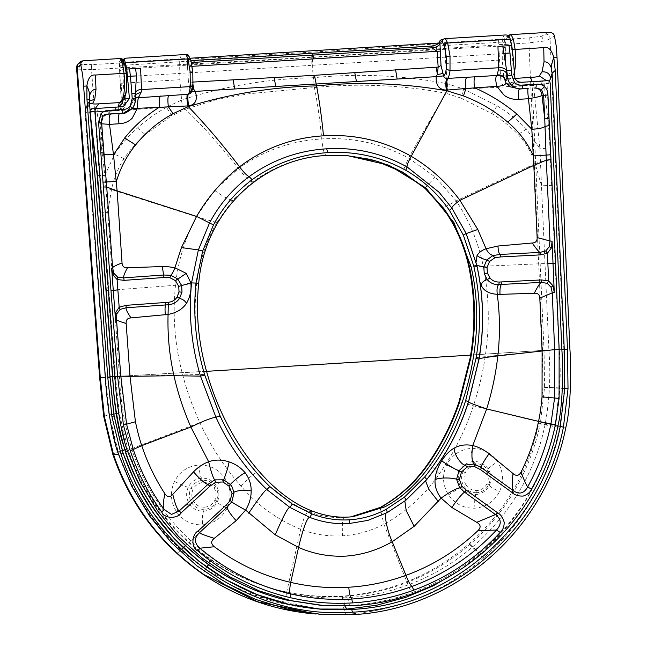 <?xml version="1.0" encoding="UTF-8"?>
<svg xmlns="http://www.w3.org/2000/svg" width="647" height="647" viewBox="0 0 647 647"><rect width="100%" height="100%" fill="white"/><g stroke="black" fill="none" stroke-linecap="round" stroke-linejoin="round"><path stroke-width="0.49" stroke-dasharray="3.23 2.43" d="M476.079 262.213L480.155 282.602M191.561 91.672L190.404 91.648L188.382 80.972L187.161 56.483L187.525 55.674L189.207 57.437M192.814 84.417L192.669 85.792M123.658 61.02L123.48 61.061C122.323 60.826 121.45 62.727 120.876 66.77L121.11 83.253L122.42 99.242L123.949 99.08M187.945 54.785L187.525 55.674M187.161 56.483L187.032 58.004L190.994 60.592M118.684 106.917L97.43 108.518L97.099 111.624L90.41 111.899L97.155 112.141L166.514 107.232C155.911 113.168 146.238 120.075 137.504 127.944C128.761 135.603 121.143 144.37 114.64 154.245L104.83 175.426L97.099 111.624L115.425 110.491L120.827 109.044L124.2 104.725L124.564 99.137L123.278 83.204L123.051 64.74C123.706 60.131 124.685 57.939 125.987 58.157M509.561 37.267L508.202 37.534C508.073 35.714 507.127 34.857 505.339 34.962C503.924 34.744 502.856 36.944 502.145 41.554L502.282 60.025L503.617 75.95L505.072 81.433L509.335 85.283L515.02 86.051L550.193 83.293M448.508 38.432C446.648 39.143 445.605 41.408 445.395 45.225L445.646 63.487L447.352 83.762L463.697 89.051L533.573 85.453L539.922 148.818L526.448 129.052C517.721 120.116 507.992 112.408 497.26 105.938L463.697 89.051L460.996 98.093L445.985 93.265C447.489 90.62 447.942 87.458 447.352 83.762C402.846 75.222 358.131 73.208 313.205 77.721C267.898 78.724 224.024 86.156 181.581 100.018C181.678 103.746 182.964 106.804 185.43 109.197L216.591 99.565L248.893 93.766L314.393 87.547C358.43 83.099 402.297 85 445.985 93.265C434.873 111.705 422.41 133.322 408.597 158.103C381.358 143.432 352.413 137.043 321.777 138.927C291.142 140.787 263.361 150.646 238.436 168.503C220.465 145.672 202.794 125.898 185.43 109.197L171.657 115.789L166.514 107.232L181.581 100.018L179.874 79.743L179.672 61.481C179.915 57.656 180.958 55.391 182.818 54.688M97.43 108.518L92.359 108.777M96.775 108.292L97.487 108.211M547.362 80.697L515.311 82.962L511.09 82.525L507.903 79.767L506.836 75.731L514.478 74.939M350.868 516.896L344.988 517.463C332.404 518.166 320.314 516.225 308.716 511.648C306.338 511.866 303.645 517.762 300.653 529.327L286.661 592.328C215.322 575.887 154.447 519.622 131.632 448.678C124.507 425.208 120.455 401.156 119.469 376.538L107.758 212.313L111.478 189.595L196.397 216.737C185.074 238.136 178.111 260.887 175.507 284.979C172.393 315.477 174.803 345.522 182.745 375.098C187.032 391.451 192.725 407.278 199.834 422.58C210.485 445.799 224.177 466.932 240.894 485.986C257.546 505.356 277.466 519.808 300.653 529.327C314.102 534.454 328.061 536.614 342.538 535.805C357.055 534.834 370.852 530.985 383.938 524.24C406.356 511.923 424.828 495.125 439.378 473.847C454.008 452.876 465.347 430.215 473.386 405.847C478.756 389.785 482.686 373.376 485.177 356.602C489.876 326.25 489.237 296.1 483.252 266.16C478.465 242.512 469.439 220.748 456.167 200.853L435.148 176.946L408.597 158.103L402.571 172.118M312.8 511.251L308.716 511.648C288.425 502.954 270.996 489.973 256.447 472.69C241.808 455.723 229.717 437 220.182 416.531L204.403 374.395C195.758 344.641 193.194 314.353 196.712 283.54C199.397 261.889 206.086 241.582 216.777 222.6L232.588 200.457L252.84 181.758C274.886 165.826 299.48 157.019 326.622 155.337L347.285 155.563M191.844 64.401L189.587 66.471L187.509 66.576L188.35 81.449L188.382 80.972L190.582 82.218L189.587 66.471L192.167 66.317M191.431 62.355L187.476 59.734L187.468 57.672M100.334 213.025L107.758 212.313L105.938 188.366L111.478 189.595C113.888 178.305 118.061 167.977 124.006 158.62C130.128 149.603 137.213 141.596 145.26 134.592L171.657 115.789M252.84 181.758C250.276 181.944 245.472 177.529 238.436 168.503L214.618 190.428L196.397 216.737L216.777 222.6M122.825 59.653L121.434 62.403L120.779 66.059L121.005 83.293L122.526 100.956M90.135 111.664L90.329 114.422M561.847 349.323L559.283 349.364L550.678 147.864L544.216 83.892C544.014 82.072 543.019 81.215 541.232 81.32M163.909 509.278L163.804 509.124C150.614 490.847 140.431 470.976 133.274 449.503L133.274 449.455M163.756 509.052L164.298 509.812M189.919 88.316L189.789 88.744L192.305 89.343M192.596 87.855L190.582 82.218L192.555 82.096L192.984 84.385M106.917 114.204L106.157 114.268L99.711 122.712L101.733 123.812M135.239 97.98L133.597 99.048L130.459 106.626L132.562 108.3M101.498 122.34L100.148 122.485L103.196 145.866M103.763 153.04L103.957 154.293M131.098 105.736L128.47 110.039L122.218 113.209M135.207 94.761L135.134 98.207M135.126 98.174C134.422 100.916 133.517 102.509 132.417 102.954L132.134 103.172M92.489 108.801C90.734 108.947 90.038 109.982 90.41 111.899L90.03 110.233M90.41 111.899L89.99 111.672M97.551 175.572L104.83 175.426L105.938 188.366L98.457 187.436M552.392 185.374L541.49 185.786L539.922 148.818L550.678 147.864M558.013 425.346L555.441 425.338C560.003 400.226 561.281 374.896 559.283 349.364L548.899 350.27L541.49 185.786L535.182 163.683L456.167 200.853L443.381 207.913M460.996 98.093L491.55 113.411C501.312 119.323 510.168 126.359 518.126 134.519C525.882 143.036 531.567 152.757 535.182 163.683L540.463 161.79L551.252 159.744M503.617 75.95L506.836 75.731L505.493 59.742L505.323 43.26C505.978 39.208 506.941 37.3 508.202 37.534M350.82 516.896L353.003 516.694M470.765 358.106L548.899 350.27C550.832 374.839 549.643 399.207 545.316 423.381C530.993 496.597 477.049 559.881 408.022 584.904L383.938 524.24L380.072 507.717M439.386 192.555L451.97 208.237M451.8 207.978L466.18 233.632M474.922 508.194C474.429 501.336 474.728 496.791 475.82 494.551C469.601 494.745 464.667 492.286 461.02 487.167C457.72 481.813 457.364 476.289 459.952 470.587C462.904 465.088 467.474 462.055 473.653 461.497C479.799 461.36 484.652 463.842 488.202 468.954C491.421 474.275 491.777 479.767 489.269 485.436C486.398 490.911 481.918 493.952 475.82 494.551L476.693 492.715C471.275 492.836 467.005 490.636 463.891 486.115C461.093 481.433 460.834 476.604 463.115 471.631C465.694 466.867 469.649 464.206 474.971 463.673L473.653 461.497C472.286 459.386 471.38 455.019 470.927 448.403C459.896 449.568 451.76 455.108 446.535 465.031C441.966 475.294 442.613 485.218 448.484 494.818C454.978 504.029 463.794 508.485 474.922 508.194C486.034 507.159 494.211 501.651 499.468 491.671C504.078 481.328 503.423 471.323 497.519 461.651C490.984 452.39 482.12 447.975 470.927 448.403M531.931 81.643L532.174 85.072C540.399 84.886 545.364 84.417 547.071 83.657L546.691 80.738M122.979 61.028L121.515 59.419L122.024 58.828M206.547 371.338L115.409 376.489L119.25 413.158L127.774 448.792C143.731 495.149 171.641 532.166 211.504 559.849C251.643 586.74 295.679 598.928 343.622 596.397C391.532 593.064 433.813 575.604 470.458 544.006C506.69 511.672 529.982 471.526 540.342 423.559L544.588 387.149L544.046 350.27L470.612 355.122M226.968 508.364C221.711 518.296 213.575 523.787 202.56 524.854C191.48 525.178 182.729 520.706 176.308 511.437C170.484 501.732 169.878 491.728 174.504 481.408C179.785 471.42 187.97 465.961 199.05 465.031C210.073 464.845 218.775 469.358 225.164 478.57C230.955 488.194 231.553 498.133 226.968 508.364C221.072 505.315 217.829 503.212 217.23 502.072C219.77 496.37 219.398 490.847 216.13 485.501C212.515 480.397 207.647 477.947 201.524 478.141C195.483 478.748 191.051 481.805 188.237 487.304C185.77 492.965 186.134 498.465 189.32 503.778C192.838 508.865 197.626 511.34 203.684 511.195C209.806 510.637 214.319 507.596 217.23 502.072M121.41 100.706L121.393 99.897C120.779 100.083 122.137 100.859 125.469 102.218C125.777 107.378 123.415 110.111 118.385 110.419L95.368 111.794L95.335 108.437M561.839 349.226L544.046 350.27L532.174 85.072L508.857 86.536C503.77 86.852 501.069 84.425 500.746 79.266L506.504 76.338C506.763 78.109 507.863 78.91 509.796 78.74C511.866 77.729 513.37 75.505 514.3 72.084C512.464 72.367 511.389 71.777 511.081 70.305C509.747 74.025 508.218 76.039 506.504 76.338L504.49 38.003C503.859 38.691 501.87 39.143 498.513 39.362L498.926 46.131C502.25 45.937 504.264 46.681 504.959 48.355M318.955 609.037L259.382 596.874L207.056 570.363C164.856 541.07 135.328 501.894 118.466 452.819L109.521 415.463L105.501 377.007L109.95 377.055M112.424 376.651L115.409 376.489L95.368 111.794C87.272 112.602 83.956 112.635 85.404 111.891L88.227 106.715L89.31 101.514M549.311 81.126L547.071 83.657L558.951 349.275L559.518 387.941L555.045 426.122C544.103 476.888 519.452 519.387 481.101 553.606L459.451 570.411M124.831 64.975L124.41 63.641M120.479 102.404L121.199 100.034L122.089 99.557M124.92 95.772L125.55 93.88M508.679 35.957L508.445 37.445L510.451 41.392L511.882 49.649C512.756 58.845 512.489 65.727 511.081 70.305M77.308 69.116L91.51 69.633L114.422 376.505L118.288 413.279L126.788 448.719C142.728 495.004 170.606 531.971 210.412 559.623C250.494 586.473 294.474 598.637 342.344 596.105C390.19 592.781 432.414 575.345 469.002 543.803C505.186 511.51 528.445 471.412 538.805 423.518L543.051 387.302L542.518 350.326L528.906 42.88L309.395 57.34L91.51 69.633C91.308 66.851 91.51 65.169 92.109 64.579L309.873 52.278L529.286 37.841L540.488 36.386C543.318 35.569 544.928 34.833 545.332 34.17C548.308 34 549.877 35.464 550.031 38.553L554.422 35.771M565.882 427.198L559.809 427.174L564.37 388.523L563.82 349.073L569.894 348.968M80.357 62.646L81.368 62.541C80.293 63.252 80.584 63.875 82.258 64.417L92.109 64.579M500.746 79.266L499.177 53.855L311.118 65.363L311.296 53.62L436.474 46.042L436.466 49.746L123.836 69.067L125.469 102.218M186.126 65.056L186.126 61.36L123.803 65.274L123.836 69.067L119.63 70.992L119.8 77.058L119.355 61.562L121.515 59.419M190.218 58.222L123.504 62.298C120.148 62.492 118.765 62.249 119.355 61.562L119.841 71.914M508.445 37.445L506.86 35.852L504.49 38.003M87.208 105.372C87.208 104.418 84.134 109.578 84.975 112.36L87.199 105.372L89.577 103.876M118.272 106.941L118.385 110.419M508.857 86.536C508.534 81.716 508.849 79.112 509.796 78.74L515.109 78.4M507.709 35.326L506.86 35.852M100.277 377.419L327.73 364.148L563.82 349.073L550.031 38.553C549.4 39.402 547.136 40.268 543.229 41.149L528.906 42.88L529.286 37.841M438.674 43.026L498.513 39.362M436.466 49.746L498.926 46.131L499.177 53.855L505.105 53.499M466.123 233.421L476.888 265.529M190.283 59.33L190.938 61.255M312.533 53.353L312.76 71.615L314.393 87.547C317.345 101.927 319.804 119.048 321.777 138.927C322.821 149.902 324.43 155.369 326.622 155.337M179.874 79.743L121.005 83.293M505.493 59.742L445.646 63.487M122.299 106.698L115.676 107.402L115.425 110.491M515.02 86.051L515.311 82.962L522.541 82.218M198.694 283.491L106.132 290.568M204.403 374.395L112.756 376.675M123.48 61.061L123.456 60.648M220.182 416.531C217.594 416.344 210.809 418.358 199.834 422.58L131.632 448.678C126.505 450.652 124.475 451.63 125.542 451.63M321.705 605.366L350.302 605.487C371.734 604.161 392.551 599.793 412.762 592.369C411.702 592.369 410.125 589.886 408.022 584.904C388.556 592.118 368.499 596.364 347.843 597.658C327.188 598.896 306.791 597.116 286.661 592.328C285.659 597.496 285.699 600.076 286.767 600.076M412.762 592.369C484.36 566.659 540.415 501.199 555.441 425.338L545.316 423.381L473.386 405.847L459.637 401.884M233.947 492.585L233.979 493.046M193.097 82.064L192.555 82.096M135.223 97.697L133.686 98.951L132.417 102.954M135.32 93.443L133.597 99.056M214.618 190.428C224.145 197.189 230.13 200.53 232.588 200.457M240.894 485.986C249.144 477.599 254.328 473.167 256.447 472.69M344.988 517.463C342.684 517.713 341.867 523.827 342.538 535.805M119.703 106.464L120.827 109.044M122.202 103.35L124.2 104.725M122.42 99.242L124.564 99.137M123.051 64.74C121.28 64.886 120.552 65.565 120.876 66.77L120.779 66.059M539.493 81.465C540.811 81.425 541.434 82.371 541.369 84.32L533.573 85.453L533.71 81.837M555.741 263.07L469.487 266.855M137.504 127.944L145.26 134.592M124.006 158.62L114.64 154.245M347.843 597.658C348.426 602.891 349.243 605.503 350.302 605.487M497.26 105.938L491.55 113.411M526.448 129.052L518.126 134.519M426.697 479.564L425.597 480.947M405.976 500.131L404.844 501.077M387.238 512.618L386.485 513.031M435.148 176.946L425.111 188.01M439.378 473.847L428.767 463.292M509.335 85.283L511.09 82.525M505.072 81.433L507.903 79.767M505.323 43.26L502.145 41.554M461.02 487.167L448.484 494.818M459.952 470.587C456.814 469.787 452.342 467.927 446.535 465.031M488.202 468.954C488.817 467.854 491.922 465.419 497.519 461.651M489.269 485.436C489.925 486.536 493.321 488.614 499.468 491.671M311.118 65.363L120.002 77.05L121.393 99.897M207.089 567.403L206.595 570.258C235.338 589.773 266.839 602.074 301.098 607.169L321.389 609.239M109.521 415.463L109.044 415.325L117.989 452.73L122.979 453.029M84.975 112.36L105.04 377.007L105.501 377.007L85.404 111.891M557.851 426.13L540.342 423.559M510.451 41.392L510.701 40.615M511.882 49.649L512.343 49.576M118.288 413.279C106.844 415.269 102.218 416.393 104.402 416.66M126.788 448.719C115.773 452.528 111.341 454.453 113.492 454.469M210.412 559.623L203.109 574.002M342.344 596.105C343.104 608.043 344.657 614.084 346.986 614.238L318.793 614.205M538.805 423.518C550.322 425.952 557.326 427.174 559.809 427.174C548.624 479.079 523.423 522.525 484.215 557.512C444.57 591.706 398.827 610.614 346.986 614.238L352.575 614.65M78.983 69.544C78.805 66.649 79.896 64.943 82.258 64.417M83.455 60.761L81.368 62.541M204.678 507.175C209.264 506.714 212.653 504.417 214.836 500.285C216.729 496.039 216.462 491.938 214.028 487.975C211.359 484.223 207.76 482.395 203.207 482.492C198.629 482.897 195.257 485.169 193.089 489.302C191.197 493.572 191.447 497.705 193.849 501.7C196.494 505.509 200.101 507.337 204.678 507.175L203.684 511.195C202.511 513.443 202.139 517.988 202.56 524.854M465.986 484.926C468.646 488.76 472.278 490.628 476.888 490.531C481.441 490.127 484.805 487.878 486.981 483.778C488.897 479.516 488.663 475.375 486.269 471.372C483.632 467.53 480.009 465.694 475.416 465.848C470.895 466.301 467.53 468.557 465.33 472.609C463.381 476.831 463.6 480.939 465.986 484.926L463.891 486.115M199.05 465.031C199.373 471.655 200.198 476.022 201.524 478.141L202.802 480.317C208.148 480.203 212.386 482.355 215.516 486.779C218.371 491.429 218.686 496.257 216.462 501.247C213.898 506.116 209.919 508.817 204.525 509.367C199.147 509.553 194.893 507.402 191.771 502.921C188.932 498.214 188.641 493.346 190.881 488.323C193.437 483.455 197.408 480.794 202.802 480.317L203.207 482.492M475.416 465.848L474.971 463.673C480.381 463.487 484.643 465.646 487.757 470.167C490.58 474.882 490.855 479.751 488.598 484.773C486.034 489.601 482.064 492.246 476.693 492.715L476.888 490.531M216.462 501.247L214.836 500.285M214.028 487.975L215.516 486.779M193.089 489.302L190.881 488.323M191.771 502.921L193.849 501.7M311.296 53.62L186.126 61.36M123.504 62.298L123.803 65.274C120.455 65.484 119.072 65.226 119.646 64.498L119.477 64.854M89.383 101.11L88.267 103.027L88.227 106.715M225.164 478.57C219.745 482.152 216.729 484.466 216.13 485.501M188.237 487.304C185.002 486.439 180.424 484.474 174.504 481.408M176.308 511.437C181.928 507.66 186.263 505.105 189.32 503.778M89.229 100.148L89.31 101.466M113.864 414.12L109.044 415.325L105.04 377.007L110.03 376.772M116.234 413.692L119.25 413.158M207.056 570.363L206.595 570.258C164.37 540.941 134.835 501.765 117.989 452.73L122.323 450.733M124.653 449.883L127.774 448.792M211.504 559.849L208.536 564.621M344.827 606.021L343.622 596.397M123.917 67.272C120.577 67.353 119.234 67.717 119.897 68.38L119.679 68.048M544.588 387.149L559.518 387.941M470.458 544.006C475.844 550.346 479.387 553.541 481.101 553.606M436.474 46.042L498.821 42.338C502.169 42.136 504.159 41.675 504.789 40.947M498.958 44.336C502.298 44.004 504.32 44.166 505.04 44.829M540.488 36.386C542.121 36.669 543.027 38.262 543.229 41.149M545.332 34.17L547.872 32.358M564.37 388.523L543.051 387.302M484.215 557.512C481.764 557.423 476.702 552.853 469.002 543.803M465.33 472.609L463.115 471.631M487.757 470.167L486.269 471.372M486.981 483.778L488.598 484.773M476.693 265.416L479.354 278.833M187.032 58.004L187.59 60.656L187.509 66.576M123.391 106.609L118.644 106.917M133.274 449.503L126.561 424.173L121.951 390.133L116.347 317.386M207.63 525.138L227.534 506.69L231.763 501.829L233.923 492.779L232.402 487.482M199.535 532.643L185.454 545.704L199.535 532.643M183.295 547.702L177.003 553.533L183.295 547.702M190.42 93.54L188.35 81.449M107.491 114.123L106.157 114.268C104.838 114.373 98.36 115.174 99.711 122.712L105.057 167.233M133.614 99.04L133.614 99.04C132.562 100.091 131.519 102.622 130.459 106.626L127.791 110.467C121.442 114.608 122.008 112.788 121.159 113.354M367.795 520.414L386.785 512.82L405.265 500.584L425.936 480.211C445.079 456.523 459.176 430.401 468.218 401.852L472.132 388.984L478.731 359.028C483.269 332.307 483.479 305.578 479.354 278.849M90.774 120.593L89.65 111.785L89.998 109.731M122.307 99.258L122.42 101.069M87.199 105.372L88.267 103.027L89.294 97.414M121.199 100.034L119.8 77.058"/><path stroke-width="0.97" d="M480.155 282.602L481.158 285.278C483.746 290.835 489.116 293.835 497.268 294.296L500.002 294.385C499.743 289.104 500.236 285.788 501.49 284.429L498.78 284.534C497.155 285.901 496.653 289.152 497.268 294.296C499.961 314.774 500.147 335.308 497.834 355.89C495.788 373.926 492.06 391.613 486.657 408.936L472.763 445.54C478.748 447.053 484.166 449.802 489.011 453.806L513.031 473.555C511.931 483.382 511.955 489.051 513.103 490.555L512.133 492.545C514.794 495.117 518.49 496.289 523.221 496.055C527.337 494.729 530.079 492.456 531.454 489.221L527.677 486.892C524.021 493.596 519.161 494.818 513.103 490.555L481.497 467.708L474.17 464.012L465.217 465.047L458.998 470.701L456.588 479.33L459.758 487.854L464.546 492.157L495.489 514.559C501.474 519.153 501.797 524.321 496.451 530.063L500.228 532.392C502.856 530.095 504.183 526.747 504.199 522.347C502.962 517.584 500.657 514.325 497.284 512.561L495.489 514.559L476.758 522.323L451.873 507.491L441.117 498.141L414.145 526.334L392.195 541.717C377.783 550.087 362.352 554.883 345.902 556.121C329.444 556.897 313.666 554.01 298.566 547.443L275.258 534.834L245.625 510.095C249.362 503.908 251.206 497.503 251.157 490.879C251.279 484.449 249.305 478.44 245.237 472.844C240.805 467.595 235.411 463.948 229.046 461.893C222.277 459.564 215.475 459.491 208.641 461.699C202.834 463.923 197.796 467.32 193.51 471.881L172.781 494.365C170.007 497.567 167.387 497.381 164.92 493.807C163.173 501.821 162.801 506.933 163.812 509.14C150.622 490.871 140.448 470.992 133.282 449.519L133.306 449.552C140.488 471.065 150.678 490.952 163.877 509.229L163.812 509.14C164.241 509.593 163.513 510.491 161.637 511.834C164.686 519.226 177.699 518.773 181.217 512.78L179.195 510.976L171.504 514.438L163.909 509.278M531.454 489.221C542.704 469.01 550.67 447.538 555.361 424.804L559.089 398.406L559.137 349.372L555.547 263.345L547.88 263.612L548.632 280.968L553.007 285.772L554.277 292.452L552.061 241.226L551.373 248.003L547.427 253.171L540.552 254.878L539.849 252.419L545.769 250.979L549.311 246.62L549.974 240.975L537.131 237.586C537.277 241.056 535.651 242.86 532.255 243.005C535.643 247.995 538.175 251.125 539.849 252.419L499.985 254.441C498.788 253.187 498.125 250.381 498.004 246.014L486.075 248.755C487.612 252.193 489.892 254.457 492.909 255.557L499.985 254.441L500.649 256.932L540.552 254.878M539.816 298.154L552.263 292.848L551.107 287.284L547.192 283.281L541.046 282.407C539.485 283.782 537.228 287.389 534.276 293.245C537.803 292.945 539.647 294.587 539.816 298.154L542.105 351.119L542.04 396.87C541.199 406.308 540.035 414.476 538.555 421.375C534.899 439.03 529.076 455.909 521.086 472.027C523.9 479.759 526.092 484.716 527.677 486.892C538.603 467.142 546.359 446.171 550.929 423.979L554.592 398.018L554.625 349.631L497.834 355.89C484.732 357.492 478.44 358.559 478.958 359.093L468.525 401.698M559.137 349.372L554.625 349.631L552.263 292.848L554.277 292.452M547.192 283.281L548.632 280.968L541.49 279.925L499.29 282.035C495.537 282.173 492.424 280.822 489.933 277.975L487.401 273.05L487.021 267.543L489.561 261.437L494.858 257.773L500.649 256.932M501.926 281.946L501.49 284.429L541.046 282.407L541.49 279.925M489.561 261.437L486.706 260.029L483.835 267.09L484.255 273.713L487.231 279.609C490.28 283.127 494.13 284.769 498.78 284.534L499.29 282.035M311.814 513.888L309.856 517.414C322.481 522.283 335.518 524.329 348.984 523.569C349.437 523.463 349.598 522.218 349.453 519.824C336.497 520.552 323.953 518.579 311.814 513.888L292.298 504.078L269.823 486.593C248.852 466.172 232.241 442.532 219.988 415.673L204.751 375.131C195.774 345.005 192.855 314.321 195.984 283.062L202.673 251.028L213.478 224.938C223.029 206.894 235.912 191.811 252.128 179.688C274.757 163.376 299.925 154.366 327.633 152.643L326.743 148.794C355.227 147.079 382.013 153.137 407.1 166.95L439.184 192.337L451.889 208.124C451.63 206.991 454.315 204.387 459.928 200.311C446.656 182.405 430.417 167.727 411.217 156.275C383.873 140.731 354.637 133.913 323.516 135.821C321.632 117.01 319.303 100.35 316.529 85.857C360.153 81.554 403.615 83.196 446.931 90.782L463.462 95.926C479.759 102.113 494.534 110.855 507.79 122.146C518.894 131.462 527.426 142.72 533.379 155.919L546.1 155.094L544.742 118.83L542.024 95.465C540.528 96.411 535.999 97.503 528.453 98.732L531.81 129.246L533.807 165.381L459.928 200.311L477.785 229.467L486.075 248.755C481.813 250.26 478.796 252.532 477.033 255.581C479.314 257.352 482.533 258.832 486.706 260.029L492.909 255.557L494.858 257.773M552.061 241.226L549.974 240.975L546.1 155.094L550.726 154.77L549.416 125.453L545.081 126.448C542.954 128.001 538.53 128.931 531.81 129.246L516.864 114.026C504.013 103.269 489.868 94.502 474.437 87.709C473.782 81.562 473.992 77.931 475.084 76.807L497.05 75.44C501.15 75.06 503.859 76.702 505.178 80.357L505.388 80.139C506.156 79.718 506.852 78.141 507.483 75.4C507.264 78.651 508.542 81.926 511.3 85.21L514.6 82.703L511.728 75.278L509.973 52.989L503.867 53.434L507.483 75.4L511.728 75.278M497.284 512.561L466.244 490.111L462.095 486.423L459.394 479.548L461.481 471.986L467.013 467.077L474.267 466.414L480.495 469.649L481.497 467.708C480.834 466.406 483.341 461.772 489.011 453.806M477.033 255.581L476.079 262.213M125.987 58.157L125.251 58.246L125.987 58.157C124.273 58.376 123.852 59.257 124.717 60.802L125.389 62.735L188.01 58.909L185.996 54.494L125.987 58.157C124.2 58.27 123.359 59.241 123.48 61.061L124.717 60.802M192.669 85.792L190.493 93.451L188.22 94.268L135.239 97.98M442.265 41.958L440.275 40.211L439.839 41.036L441.011 65.517L443.624 75.885C444.796 75.343 445.678 73.014 446.252 68.914L446.276 56.637L444.287 45.759L442.265 41.958C442.192 39.985 443.146 38.877 445.112 38.642L505.339 34.962C507.539 34.938 508.946 35.706 509.561 37.267L510.281 39.192L447.659 43.026L450.021 56.038L450.005 70.725C449.519 74.761 448.694 77.316 447.53 78.408L475.084 76.807M123.949 99.08L129.416 98.49L126.78 69.075L125.389 62.735M135.619 68.533L140.593 68.226L141.523 89.585C138.046 89.593 135.991 90.815 135.352 93.241L136.46 75.909L135.619 68.533L126.78 69.075M132.562 108.3L137.407 108.34C137.576 102.137 137.965 98.481 138.587 97.365L141.256 91.898L141.523 89.585L190.258 86.609L190.137 71.93L188.01 58.909L190.873 60.179L192.814 72.019L192.919 85.161C192.596 89.173 191.787 91.939 190.493 93.451L190.42 93.54M100.325 212.944L112.756 376.675C113.791 402.264 118.053 427.255 125.542 451.63C149.4 525.113 212.709 583.27 286.767 600.076L320.475 605.277L352.793 605.673C450.91 601.217 539.218 523.512 558.013 425.346C562.793 406.866 563.319 370.027 561.847 349.323L550.193 83.293C550.055 81.506 549.109 80.64 547.362 80.697L522.541 82.218C517.357 82.484 514.672 80.058 514.478 74.939C513.839 63.624 512.934 53.822 511.761 45.533L510.281 39.192M505.388 80.139C504.215 76.249 501.522 74.518 497.325 74.947L498.732 67.741L497.947 46.374L502.921 46.066L503.867 53.434M185.996 54.494L187.945 54.785M190.994 60.592L431.258 46.091C436.272 45.419 439.135 43.729 439.839 41.036M440.275 40.211L445.112 38.642M90.03 110.233L91.963 108.809L123.391 106.609L129.416 98.49M312.8 511.251C324.98 515.869 337.144 517.786 349.283 517.01L353.003 516.694L384.828 506.852C425.621 486.034 462.225 426.025 473.264 358.026C478.513 326.509 477.801 296.116 471.137 266.831L454 222.722L425.912 188.002L389.001 165.228L347.285 155.563L327.803 155.426C264.356 157.472 204.703 209.612 198.694 283.491C195.548 313.374 198.443 343.638 207.38 374.289C226.385 440.453 269.839 495.562 312.8 511.251M192.167 66.317L313.374 58.901L313.019 55.084L194.262 62.347L191.844 64.401M193.809 60.616L194.262 62.347L191.431 62.355M444.287 45.759C444.457 44.069 445.581 43.155 447.659 43.026L445.33 38.626M122.526 100.956L122.202 103.35L119.703 106.464L118.684 106.917M90.329 114.422L97.551 175.572L100.334 213.025M322.934 605.463L290.632 600.594L259.415 590.986L229.911 576.857L202.721 558.507L178.402 536.306L157.488 510.718L140.448 482.298L127.71 451.663C120.779 433.894 115.886 397.387 114.907 376.651L94.98 111.13L89.99 111.672M116.824 313.844L115.708 312.517L115.481 319.286L116.452 319.505C117.018 320.451 120.253 321.761 126.149 323.451C125.906 319.901 127.516 318.049 130.969 317.912L130.993 317.903C127.346 312.461 125.712 309.088 126.076 307.786L120.107 309.395L116.824 313.844L116.444 319.408M130.993 317.903L168.066 314.426L168.301 304.745L126.076 307.786L126.141 305.327L119.177 307.236L120.107 309.395M534.276 293.245L500.002 294.385M116.347 317.378L120.811 376.158L130.007 376.328L126.149 323.451M117.705 277.159L113.815 273.252L112.61 267.721L111.616 268.157L112.869 274.821L117.091 279.496L117.705 277.159L123.723 277.862C123.302 276.504 124.556 273.131 127.483 267.761C124.095 268.028 122.283 266.435 122.048 262.973C116.452 265.035 113.306 266.613 112.61 267.721L106.715 187.048L117.131 190.865L113.516 154.827L109.497 124.361C108.696 117.843 109.294 114.382 111.3 113.977L106.917 114.204M186.239 273.366L174.9 267.785C173.566 271.4 172.191 273.891 170.768 275.258L177.699 278.93L181.661 285.57L181.977 292.201L179.502 298.437C182.591 299.092 184.937 300.718 186.538 303.297C190.097 297.054 191.544 290.252 190.881 282.893L186.239 273.366L175.507 280.644L178.75 286.395L179.025 291.91L177.092 297.102C174.965 300.24 172.029 301.963 168.285 302.278L126.141 305.327M168.285 302.278L168.301 304.745C173 304.405 176.736 302.303 179.502 298.437L177.092 297.102M186.538 303.297C182.454 309.258 176.291 312.97 168.066 314.426C167.452 335.114 169.409 355.535 173.938 375.705C177.949 393.368 183.594 410.473 190.873 427.02C203.118 421.06 211.472 417.792 215.928 417.226C228.423 444.643 245.399 468.752 266.831 489.553L289.84 507.385L309.856 517.414C307.018 516.322 301.842 533.096 298.566 547.443L290.721 582.397C262.868 575.87 237.409 563.99 214.359 546.739C210.833 543.925 210.785 541.135 214.23 538.377L236.147 520.689L245.625 510.095C236.325 505.024 231.723 502.258 231.828 501.789L227.582 506.65L199.527 532.659L198.322 530.847C191.989 533.888 190.55 547.281 197.756 550.888L199.915 548.195C194.108 543.14 193.971 537.956 199.527 532.659C199.389 533.29 204.29 535.198 214.23 538.377M169.821 277.652L170.768 275.258L163.545 275.015L123.723 277.862L124.111 280.353L163.966 277.523L169.821 277.652L175.507 280.644M124.111 280.353L117.091 279.496L117.867 289.913L113.282 290.333L115.481 319.286M115.708 312.517L119.177 307.236L117.867 289.913M163.966 277.523L162.34 266.548L127.483 267.761M498.004 246.014L532.255 243.005M111.616 268.157L113.282 290.333L110.977 290.535L117.6 376.376L123.448 425.055L130.282 450.797C137.625 472.795 148.082 493.143 161.637 511.834M162.34 266.548C165.406 266.378 169.587 266.79 174.9 267.785L181.435 247.591L198.378 249.928L191.561 282.788C188.423 314.482 191.399 345.595 200.481 376.125L215.928 417.226L219.988 415.673M172.781 494.365C175.07 503.989 177.205 509.529 179.195 510.976L207.857 484.449C204.622 483.301 199.842 479.112 193.51 471.881M130.282 450.797L141.742 445.646L190.873 427.02L208.641 461.699C211.003 471.687 213.017 477.745 214.699 479.88L207.857 484.449L209.911 486.196L215.71 482.225L222.989 482.007L229.062 486.204L232.03 493.459L230.162 500.608L226.482 504.773L198.322 530.847M192.305 89.343L193.728 89.286L192.596 87.855M441.011 65.517L438.156 67.078L437.364 74.389C440.381 74.195 442.176 73.677 442.758 72.852M101.733 123.812L109.497 124.361L118.999 123.779C124.264 123.561 128.68 121.685 132.247 118.158L137.407 108.34L188.568 105.89C187.735 99.541 187.622 95.667 188.22 94.268C189.199 93.192 189.878 90.637 190.258 86.609C192.329 86.472 193.178 85.744 192.814 84.417M192.984 84.385L193.728 89.286L195.321 91.389L436.199 76.653L437.364 74.389L436.183 67.199L314.491 75.319L192.555 82.096M122.218 113.209L119.719 113.468L123.545 113.096L132.514 108.356C136.032 103.108 135.199 99.533 135.312 99.808L135.352 93.241L131.867 93.54L132.19 98.49L130.241 106.213C128.171 108.453 125.583 109.561 122.501 109.529C122.639 111.939 122.477 113.168 122.016 113.217L108.623 114.034C109.052 113.993 109.189 112.764 109.044 110.354C105.833 110.354 103.124 111.51 100.908 113.823L98.595 122.534L110.977 290.535M103.075 116.112L107.483 114.123C106.99 113.807 105.518 114.503 103.067 116.225L101.498 122.34L106.318 181.993L116.371 181.427C120.617 167.524 127.038 155.353 135.644 144.904C145.907 132.174 158.361 121.765 173.024 113.686L168.341 106.698C167.63 100.455 167.751 96.751 168.705 95.578M323.516 135.821C292.412 137.722 264.429 148.034 239.552 166.772C222.269 180.456 207.938 197.003 196.559 216.422L117.131 190.865L122.048 262.973M537.131 237.586L533.807 165.381L546.311 160.165L550.937 159.591L550.726 154.77M191.561 91.672L195.321 91.389C197.845 99.889 195.596 104.725 188.568 105.89M164.92 493.807C155.143 478.78 147.419 462.726 141.742 445.646C139.469 438.973 137.366 431.007 135.433 421.739L130.007 376.328L173.938 375.705L200.481 376.125L204.751 375.131M197.756 550.888C224.986 573.938 255.84 589.538 290.325 597.682C310.851 602.43 331.62 604.177 352.631 602.907L351.733 599.033C372.397 597.755 392.47 593.558 411.953 586.449C410.279 585.09 408.297 581.394 405.984 575.345C387.448 582.065 368.369 586.036 348.765 587.25C329.169 588.43 309.824 586.813 290.721 582.397C289.524 588.657 289.444 592.482 290.471 593.881C256.762 585.907 226.579 570.678 199.915 548.195L214.359 546.739M213.478 224.938L209.539 222.948L198.378 249.928L202.673 251.028M118.999 123.779C118.231 117.253 118.474 113.815 119.719 113.468L111.3 113.977M518.845 99.323L528.453 98.732C527.685 92.214 527.604 88.793 528.203 88.477L519.695 89.003L509.868 86.714L505.938 82.816C505.768 84.806 502.743 85.986 496.864 86.358L504.272 95.408C508.688 98.441 513.548 99.751 518.845 99.323C518.045 92.804 518.328 89.367 519.695 89.003L522.194 88.744C518.077 89.213 514.446 88.041 511.3 85.21M252.128 179.688L249.127 176.615C232.524 189.029 219.325 204.468 209.539 222.948L196.559 216.422L181.435 247.591M135.255 98.182L135.352 93.241M132.19 98.49L135.126 98.174C135.635 101.385 134.713 104.79 132.368 108.389L130.241 106.213M136.46 75.909L130.435 76.2L131.867 93.54M314.491 75.319L316.529 85.857C272.524 86.908 229.782 93.823 188.293 106.601L173.024 113.686M103.957 154.293L113.516 154.827L124.661 138.013C134.382 125.882 146.076 115.53 159.76 106.957C159.097 100.811 159.348 97.171 160.505 96.047M513.031 473.555C516.355 476.378 519.04 475.868 521.086 472.027M555.361 424.804L538.555 421.375L486.657 408.936C473.717 404.512 467.668 402.127 468.493 401.779C459.33 430.514 445.33 456.523 426.51 479.791L405.782 500.293L387.092 512.691C383.606 511.64 386.122 527.944 392.195 541.717L405.984 575.345C433.013 565.462 457.008 550.557 477.987 530.621C481.166 527.394 480.753 524.628 476.758 522.323M451.946 208.188L466.147 233.551L476.79 265.343C483.641 296.423 484.368 327.673 478.958 359.093L479.047 359.093C484.449 327.665 483.713 296.415 476.847 265.335L466.196 233.583L451.946 208.188L439.184 192.337M505.178 80.357L505.938 82.816M463.462 95.926L465.945 88.493L446.438 90.119C439.184 89.828 435.771 85.339 436.199 76.653L443.624 75.885C444.166 77.697 445.468 78.538 447.53 78.408C445.654 79.88 445.29 83.786 446.438 90.119M466.81 77.349C465.484 78.546 465.193 82.258 465.945 88.493L496.864 86.358C495.351 80.26 495.416 76.621 497.05 75.44L497.325 74.947M528.203 88.477L522.194 88.744C522.663 88.696 522.825 87.466 522.679 85.056C519.622 85.461 516.929 84.676 514.6 82.703M549.416 125.453L549.052 118.66L544.742 118.83L543.642 95.295L542.024 95.465C541.385 90.281 538.741 87.822 534.09 88.073M94.98 111.13C94.899 109.343 95.74 108.373 97.487 108.211L91.542 108.858L89.998 109.731M313.374 58.901L437.154 51.331L431.775 47.821L313.019 55.084L312.533 53.353M440.195 42.217C439.58 45.646 436.774 47.514 431.775 47.821L431.258 46.091M436.183 67.199L438.156 67.078L437.154 51.331L440.283 51.105M346.719 155.523L375.915 160.933L403.356 172.547L425.823 188.641L443.971 208.706C456.426 226.272 464.934 245.65 469.487 266.855C475.78 297.07 476.208 327.487 470.765 358.106L459.637 401.884C452.407 423.381 442.394 443.454 429.608 462.104C416.935 481.044 400.744 496.087 381.034 507.224L350.868 516.896M467.013 467.077L465.217 465.047C462.055 465.694 453.854 454.663 454.162 448.12C449.374 450.862 445.233 455.092 441.731 460.826C437.801 466.908 435.585 473.175 435.059 479.629C434.63 486.285 436.644 492.456 441.117 498.141C449.673 491.979 455.884 488.55 459.758 487.854L462.095 486.423M454.162 448.12C459.499 445.055 465.703 444.19 472.763 445.54C471.307 455.763 471.776 461.918 474.17 464.012L474.267 466.414M555.547 263.345L550.937 159.591M547.952 95.044C547.993 91.761 546.885 88.971 544.628 86.682C542.154 84.66 539.323 83.835 536.137 84.231C536.274 86.641 536.088 87.871 535.579 87.927L541.507 89.448L543.642 95.295L547.952 95.044L549.052 118.66M424.569 477.13C426.349 478.699 426.996 479.581 426.51 479.791L426.656 479.694C445.451 456.442 459.427 430.465 468.582 401.763L465.646 400.647C456.661 428.807 442.969 454.299 424.569 477.13L404.326 497.228L386.113 509.343C374.621 515.481 362.393 518.967 349.453 519.824M476.847 265.335L473.782 266.071C480.584 296.722 481.319 327.544 475.974 358.543L465.646 400.647M327.633 152.643C355.349 150.977 381.398 156.857 405.798 170.29C423.332 180.351 437.906 193.752 449.528 210.501L463.341 235.087L473.782 266.071M511.405 70.329L506.787 70.523C504.773 68.258 502.088 67.328 498.732 67.741L450.005 70.725L446.252 68.914M567.516 349.679L555.239 70.418L552.126 73.208L564.249 349.186L564.807 388.127L560.342 426.138L563.416 427.246L568.017 388.944L567.516 349.679L561.839 349.226M557.851 426.13L560.342 426.138C541.385 525.841 451.274 605.002 351.733 609.45L352.429 612.199C452.965 607.703 544.022 527.903 563.416 427.246M546.691 80.738L539.331 75.958C538.288 76.702 535.376 77.195 530.605 77.414L531.931 81.643M539.363 75.934L542.008 71.825C547.063 71.566 549.942 73.766 550.637 78.433L552.126 73.208M122.024 58.828L120.237 58.513L122.445 63.357C124.216 63.212 125.017 63.754 124.831 64.975L126.181 73.24C127.03 82.436 126.82 89.31 125.55 93.88L125.583 94.972C126.933 89.909 127.168 82.654 126.294 73.2L95.4 75.028L95.999 89.343L94.777 99.177L92.739 103.277C92.003 103.997 93.993 104.183 98.708 103.835L119.283 102.622C121.175 101.619 122.542 99.412 123.375 95.991C124.693 90.774 124.903 83.204 124.022 73.281L122.445 63.357M122.979 453.029L135.927 484.118L153.21 512.934L174.423 538.886L199.098 561.434L226.717 580.1L256.697 594.472L288.408 604.249L321.179 609.223L311.838 608.309C283.127 604.848 256.018 596.138 230.51 582.195C178.701 552.91 142.882 509.82 123.043 452.916L114.107 415.738L110.047 376.991L89.351 100.714L109.95 376.975L114.001 415.697L122.938 452.884L121.07 454.299L111.963 416.838L107.814 377.799L86.941 99.064L86.868 85.986C87.935 78.109 90.774 74.462 95.4 75.028M550.637 78.433L549.311 81.126M124.41 63.641L121.976 58.675M122.089 99.557L124.92 95.772M118.272 106.941L119.283 102.622L120.52 102.388L121.41 100.706M514.3 72.084L514.3 72.084C515.756 66.859 516.023 59.289 515.109 49.358L513.451 39.443L511.081 34.606L507.709 35.326M113.298 453.895L112.813 454.34L113.492 454.469L104.402 416.66L100.277 377.419L77.187 67.474L76.605 68.428L77.308 69.116M508.679 35.957L511.081 34.606L548.017 32.35C551.543 32.213 553.678 33.353 554.422 35.771L556.371 46.827L557.018 57.227L569.894 348.968C571.39 369.809 570.872 407.788 565.882 427.198C546.319 529.295 454.59 609.984 352.575 614.65L321.551 614.432L287.964 609.369L255.516 599.381L224.849 584.702L196.591 565.632L171.318 542.558L149.578 515.958L131.859 486.407L118.611 454.55C111.365 435.892 106.359 398.253 105.372 377.379L99.622 377.411L76.605 68.428C76.532 66.366 77.058 64.789 78.182 63.705L80.357 62.646M78.182 63.705L77.187 67.474L80.786 64.74L81.061 61.295L83.309 60.769L120.237 58.513L122.412 59.152L124.831 64.975M80.786 64.74L82.759 75.804L83.617 86.18L86.868 85.986C88.833 89.949 89.715 93.273 89.521 95.95L89.229 100.148M83.617 86.18L105.372 377.379M352.429 612.199C252.087 619.988 152.239 551.867 121.07 454.299M438.674 43.026L190.218 58.222M89.577 103.876L92.764 103.245M95.335 108.437L98.708 103.835M89.31 101.466C89.537 99.864 88.752 99.064 86.941 99.064M555.239 70.418L553.767 57.429C551.673 49.746 548.324 46.471 543.731 47.611L544.038 61.942L542.008 71.825M515.109 78.4L530.605 77.414M511.882 49.649L543.731 47.611M557.018 57.227L553.767 57.429C552.32 61.602 551.479 65.032 551.252 67.709C549.513 63.422 547.111 61.497 544.038 61.942M545.769 250.979L547.427 253.171L547.88 263.612M551.107 287.284L553.007 285.772M551.373 248.003L549.311 246.62M489.933 277.975L487.231 279.609C483.632 280.685 481.603 282.569 481.158 285.278M487.401 273.05L484.255 273.713M487.021 267.543L476.693 265.407M466.244 490.111L464.546 492.157C461.901 493.92 457.68 499.039 451.873 507.491M459.394 479.548L456.588 479.33C454.744 478.036 440.882 476.952 435.059 479.629M461.481 471.986L458.998 470.701C457.041 470.668 442.111 461.457 441.731 460.826M480.495 469.649L512.133 492.545M186.215 54.477L188.503 55.205L190.283 59.33M187.889 54.566L190.873 60.179L192.709 72.141L190.137 71.93M502.921 46.066L511.761 45.533M446.276 56.637L450.021 56.038M112.756 376.675L114.907 376.651M286.419 599.995L286.564 600.052C212.345 583.198 149.045 525.016 125.203 451.566L127.71 451.663M286.767 600.076L321.705 605.366M165.292 314.854C164.888 309.589 164.985 306.29 165.583 304.972L165.656 302.513M113.815 273.252L112.869 274.821M178.75 286.395L190.881 282.893L195.984 283.062M181.977 292.201L179.025 291.91M290.325 597.682L290.471 593.881C310.657 598.564 331.078 600.279 351.733 599.033C350.367 597.634 349.372 593.711 348.765 587.25M236.147 520.689C229.297 513.006 226.442 508.324 227.582 506.65L208.035 524.766M251.157 490.879C243.393 489.035 232.055 491.663 233.971 492.949L231.844 501.781L230.162 500.608M245.237 472.844C241.905 473.701 229.256 484.595 230.583 484.668L232.402 487.482L233.988 493.006M229.046 461.893C228.245 468.46 223.466 480.284 223.716 479.823L230.583 484.668L229.062 486.204M215.71 482.225L214.699 479.88L223.716 479.823L222.989 482.007M227.582 506.65L226.482 504.773M233.971 492.949L232.03 493.459M181.217 512.78L209.911 486.196M234.667 88.785L233.179 79.702M275.727 86.221L274.126 77.583M395.6 69.771L397.088 78.853M354.782 72.65L356.4 81.287M102.913 182.163L106.318 181.993L106.715 187.048L103.277 186.967M133.282 449.519L126.594 424.222L133.306 449.552M116.452 319.44L120.827 376.158L126.569 424.197L123.448 425.055M126.594 424.222L120.827 376.15L117.6 376.376M100.738 152.894C103.099 152.724 104.118 152.902 103.795 153.436L105.057 167.217M100.293 146.109L103.326 145.842L103.868 153.202M98.595 122.534L101.628 122.323L103.326 145.842M102.93 116.274L100.908 113.823M122.501 109.529L109.044 110.354M326.743 148.794C298.259 150.565 272.387 159.841 249.127 176.615C246.782 175.547 243.595 172.272 239.552 166.772C222.528 144.467 205.439 124.41 188.293 106.601L187.679 105.962C186.846 99.614 186.732 95.732 187.331 94.333M126.569 424.197L135.433 421.739M542.04 396.87L559.089 398.406M292.298 504.078L289.84 507.385C287.81 506.795 280.628 522.032 275.258 534.834M269.823 486.593L266.831 489.553C265.181 489.447 255.921 502.46 248.715 513.176M139.097 96.856L135.223 97.697M141.256 91.898L135.207 94.761M130.435 76.2L129.497 68.906M509.973 52.989L509.035 45.694M124.661 138.013L135.644 144.904M405.798 170.29L407.1 166.95C406.672 165.769 408.047 162.211 411.217 156.275L447.303 90.087C446.163 83.754 446.527 79.848 448.395 78.368M507.79 122.146L516.864 114.026M90.774 120.593L97.236 175.725L113.621 391.103C114.818 407.246 117.406 423.146 121.393 438.803L125.437 451.323M469.471 266.815L471.137 266.831M380.072 507.717L384.828 506.852M477.987 530.621L496.451 530.063C472.642 555.627 444.473 574.423 411.953 586.449L413.862 590.121C447.134 577.836 475.917 558.587 500.228 532.392M352.631 602.907C373.634 601.605 394.047 597.343 413.862 590.121M544.628 86.682L541.507 89.448M536.137 84.231L522.679 85.056M466.196 233.583L477.785 229.467M425.597 480.947L428.807 489.286L438.359 501.579M404.844 501.077L406.219 510.661L414.145 526.334M348.984 523.569L367.795 520.414L387.181 512.659L405.904 500.228L426.656 479.694M387.092 512.691C387.529 512.586 387.197 511.47 386.113 509.343M404.326 497.228C405.782 499.104 406.267 500.131 405.782 500.293L405.904 500.228M478.958 359.093L475.974 358.543M466.147 233.551L463.341 235.087M451.889 208.124L449.528 210.501M507.483 75.4C506.391 71.477 503.374 69.69 498.408 70.054M403.356 172.547L402.571 172.118M425.111 188.01L425.823 188.641M443.381 207.913L443.219 208.455L443.971 208.706M470.765 358.106L470.126 358.106L470.781 358.001M459.637 401.884L459.022 401.868L459.564 402.111M428.767 463.292L428.791 462.484L429.608 462.104M346.121 155.474L369.647 159.275C381.245 162.162 392.308 166.562 402.822 172.466L425.192 188.512L443.219 208.455C455.723 226.062 464.263 245.528 468.84 266.863C475.124 297.07 475.553 327.479 470.118 358.106L459.022 401.868C451.743 423.534 441.666 443.745 428.791 462.484C416.11 481.368 399.992 496.33 380.436 507.361L350.82 516.896M564.807 388.127L568.017 388.944M552.126 73.168L551.252 67.709M470.612 355.122L206.547 371.338M459.451 570.411L433.458 585.729L405.693 597.399L376.659 605.236L346.873 609.086L318.955 609.037M321.179 609.223L351.733 609.45M123.375 95.991L125.583 94.972C123.051 102.533 120.496 102.137 120.52 102.388L120.52 102.388M510.701 40.615L513.451 39.443M100.269 377.338L99.622 377.411L103.722 416.466L104.402 416.66M104.321 416.118L103.722 416.466L112.813 454.34C130.015 504.45 160.205 544.499 203.401 574.496L204.064 574.649C160.917 544.701 130.726 504.644 113.492 454.469L118.611 454.55M203.109 574.002L203.401 574.496C235.144 596.024 270.058 608.956 308.134 613.291L316.035 614.019L257.555 601.75L204.064 574.649M318.793 614.205L321.551 614.432M94.777 99.177L89.383 101.11M107.814 377.799L110.047 376.991M111.963 416.838L114.107 415.738M95.999 89.343C92.893 89.278 90.734 91.478 89.521 95.95M110.03 376.772L112.424 376.651M113.864 414.12L116.234 413.692M122.323 450.733L124.653 449.883M208.536 564.621L207.089 567.403M346.873 609.086L344.827 606.021M192.814 72.019L192.919 85.169M164.265 509.755L163.877 509.229M185.454 545.704L183.295 547.702L185.454 545.704M232.386 487.458L233.996 493.006L231.844 501.781L227.607 506.625M123.545 113.096C123.65 114.195 126.634 112.618 132.514 108.356M103.067 116.225C102.412 116.339 100.924 121.466 101.628 122.323M121.159 113.354L123.472 113.104M118.644 106.917L122.065 103.48L122.42 101.069M125.251 58.246L122.825 59.653M367.795 520.414L387.181 512.659M468.582 401.763L479.047 359.093M320.742 609.191L321.389 609.239M126.294 73.2L124.831 64.223M78.19 63.697L81.061 61.295M89.351 100.714L89.294 97.422"/></g></svg>
